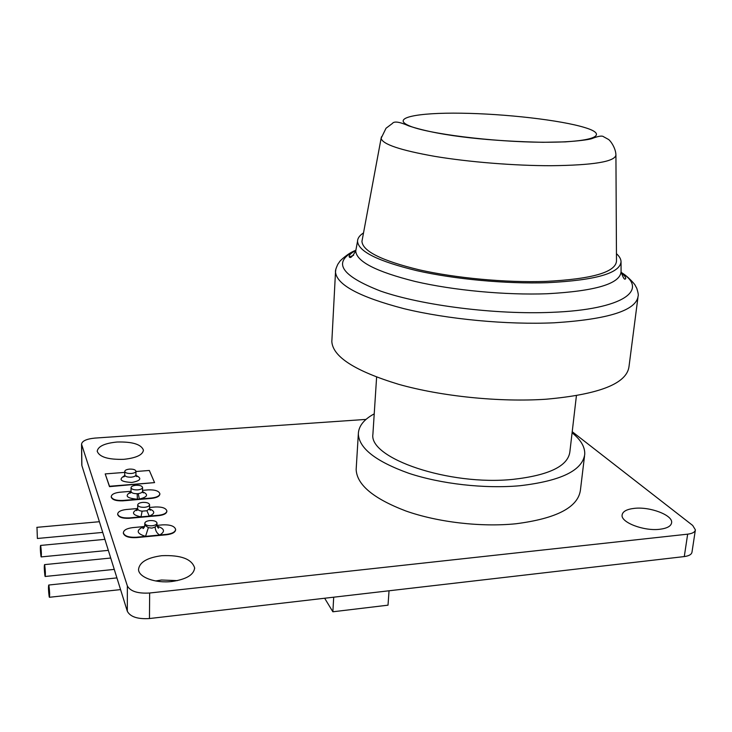 <?xml version="1.0" encoding="UTF-8"?>
<svg xmlns="http://www.w3.org/2000/svg" width="732" height="732" viewBox="0 0 732 732"><rect width="100%" height="100%" fill="white"/><g stroke="black" fill="none" stroke-linecap="round" stroke-linejoin="round"><path stroke-width="1.1" d="M149.877 520.571C146.665 520.974 144.973 521.898 144.79 523.343C145.394 525.128 147.782 525.942 151.945 525.796C155.147 525.384 156.84 524.46 157.014 523.023C156.41 521.239 154.031 520.415 149.877 520.571M144.588 526.518L132.748 527.616C126.819 528.376 123.69 530.105 123.342 532.814C124.44 536.062 128.74 537.535 136.244 537.242L145.549 536.355L148.358 527.644L151.927 528.12L155.138 527.013C155.385 530.746 156.913 533.418 159.713 535.019L166.64 534.36C172.322 533.619 175.323 531.954 175.634 529.364C174.527 526.079 170.208 524.579 162.696 524.853L157.005 525.375M123.342 532.96L123.342 533.216C124.44 536.464 128.74 537.938 136.244 537.636L166.631 534.753C172.313 534.012 175.314 532.347 175.625 529.758L175.625 529.62M144.433 526.939L143.719 526.601C135.823 530.288 136.436 533.537 145.549 536.355L159.713 535.019C165.459 531.542 164.599 528.586 157.133 526.143M137.689 508.74L137.689 508.868C137.927 510.067 139.4 510.835 142.118 511.165L141.011 516.856L158.725 515.264C163.867 514.623 166.585 513.169 166.869 510.909C165.88 508.063 162.019 506.754 155.285 506.983L149.557 507.486M142.676 502.381C139.547 502.765 137.881 503.634 137.708 504.998C138.284 506.672 140.59 507.432 144.616 507.294C147.745 506.91 149.401 506.041 149.575 504.687C148.989 503.012 146.684 502.253 142.676 502.381M142.118 511.165L146.903 510.744L149.548 508.548L149.575 504.815M117.678 514.148L117.669 514.45C118.639 517.268 122.491 518.549 129.216 518.302L158.716 515.648C163.867 515.008 166.585 513.553 166.869 511.293L166.859 511.211M137.689 508.52L126.169 509.527C120.817 510.186 117.989 511.695 117.669 514.065C118.639 516.874 122.491 518.164 129.225 517.917L141.011 516.856C132.309 514.989 131.202 512.409 137.671 509.124M149.566 508.932C155.221 511.256 155.12 513.644 149.264 516.115L146.903 510.744M131.394 492.27L129.93 493.277L131.028 491.501C131.486 492.965 133.535 493.697 137.149 493.707L137.396 499.215L151.57 498.007C156.813 497.385 159.576 495.957 159.869 493.725C158.881 490.943 154.992 489.662 148.203 489.873L142.548 490.349M135.896 485.261C132.831 485.618 131.211 486.432 131.037 487.722C131.595 489.296 133.828 490.01 137.726 489.891C140.782 489.534 142.392 488.711 142.566 487.43C141.999 485.865 139.775 485.142 135.896 485.261M137.149 493.707L138.266 493.615C140.992 493.185 142.429 492.38 142.548 491.19L142.566 487.43M111.237 496.845L111.237 497.055C112.206 499.81 116.086 501.063 122.875 500.834L151.57 498.391C156.804 497.76 159.576 496.333 159.869 494.1L159.869 493.926M131.028 491.3L119.883 492.224C114.439 492.865 111.557 494.347 111.237 496.68C112.206 499.425 116.086 500.688 122.875 500.459L137.396 499.215C126.435 498.208 124.303 495.756 130.991 491.877M142.584 491.694C148.779 494.558 147.69 497.01 139.318 499.059L138.266 493.615M129.491 469.111C126.508 469.441 124.925 470.219 124.742 471.445C125.291 472.909 127.45 473.595 131.22 473.485C134.212 473.147 135.786 472.378 135.96 471.161C135.411 469.688 133.261 469.002 129.491 469.111M124.742 472.387L105.198 473.915L109.507 486.268L154.562 482.608L149.328 470.466L135.96 471.509M154.562 482.608L109.507 486.643L105.198 473.915M36.993 527.854L37.387 538.478L36.993 527.854M40.745 545.99L40.571 545.432C40.169 547.252 40.297 550.885 40.974 556.329L41.148 556.915C41.559 555.066 41.422 551.425 40.745 545.99M44.716 565.241L44.533 564.628C44.103 566.458 44.24 570.191 44.945 575.837L45.137 576.477C45.567 574.62 45.43 570.878 44.716 565.241M48.943 585.701L48.742 585.024C48.275 586.863 48.422 590.715 49.163 596.571L49.373 597.275C49.84 595.418 49.694 591.557 48.943 585.701M362.358 239.163L361.947 241.359C362.642 251.204 381.701 260.683 419.116 269.797C455.679 278.096 505.675 282.753 545.541 281.417C591.84 279.093 615.493 272.331 616.49 261.141L615.923 155.028C614.935 161.68 593.268 165.249 550.922 165.716C514.486 165.734 468.782 162.028 434.991 156.401C400.34 150.27 382.388 144.231 381.116 138.293L381.454 136.793M363.52 232.904C359.613 235.42 357.619 238.193 357.545 241.221C358.241 251.396 377.968 261.205 416.709 270.648C454.59 279.258 506.453 284.089 547.737 282.68C595.601 280.255 620.031 273.265 621.038 261.699C620.965 259.055 619.437 256.383 616.454 253.675M331.925 339.657L331.825 341.624C332.877 356.823 355.139 371.051 398.611 384.309C441.176 396.332 499.59 402.344 546.081 399.224C599.197 394.475 626.839 383.595 628.998 366.595L637.92 297.631M373.009 432.704L372.899 434.268C368.791 458.205 448.908 486.057 513.095 479.359C549.009 475.278 567.922 466.119 569.862 451.9L576.413 395.71M374.226 413.855C363.886 419.436 358.589 426.134 358.332 433.948C359.055 448.332 375.864 461.435 408.758 473.265C440.856 483.953 484.593 488.939 519.921 485.728C560.977 480.951 582.581 470.447 584.749 454.233C585.033 446.923 580.805 439.776 572.085 432.795M356.274 467.556L356.155 469.477C356.823 484.758 373.412 498.602 405.931 511.009C437.663 522.218 480.933 527.314 515.941 523.764C556.64 518.521 578.134 507.285 580.43 490.056L584.548 455.899M171.855 581.501C186.312 579.378 193.907 574.84 194.639 567.895C191.784 558.955 180.804 554.893 161.717 555.698C147.141 557.674 139.419 562.249 138.54 569.45C138.467 577.209 155.422 583.477 171.855 581.501M177.4 580.622L161.47 580.019L155.651 580.97M123.854 459.321C136.225 457.985 142.749 454.92 143.435 450.134C141.23 444.324 132.428 441.625 117.056 442.018C104.621 443.263 98.006 446.346 97.21 451.269C99.406 457.061 108.281 459.742 123.854 459.321M659.779 529.273C667.108 528.358 671.061 526.171 671.619 522.73C672.992 515.136 649.833 506.443 634.214 508.374C626.738 509.243 622.703 511.448 622.109 514.999C620.599 522.346 643.831 531.341 659.779 529.273M695.345 530.124L691.996 552.102C691.594 554.444 689.032 555.936 684.283 556.576L687.659 534.168C692.426 533.564 694.997 532.127 695.382 529.858L692.682 525.439L572.214 431.697M366.018 419.409L94.913 438.093C86.532 438.925 82.076 440.966 81.545 444.196L127.35 585.893C130.323 591.328 137.753 593.707 149.648 593.012L149.465 618.54L684.283 556.576M149.465 618.54C137.653 619.281 130.269 616.856 127.322 611.257L127.35 585.893M81.645 444.736L81.874 465.534L127.322 611.257M81.874 465.534L81.774 464.728M324.651 598.245L332.868 611.778L388.015 605.172L389.049 590.779M332.868 611.778L333.7 597.193M149.648 593.012L687.659 534.168M144.78 525.192L148.358 527.644M155.138 527.013L156.996 525L157.014 523.16M136.006 475.425C142.182 478.353 140.791 480.704 131.842 482.47C120.542 481.784 118.163 479.497 124.687 475.608M124.742 471.445L124.742 475.123C125.282 476.596 127.441 477.282 131.22 477.173C134.194 476.834 135.777 476.056 135.942 474.83L135.96 471.161M461.316 113.204C417.249 112.508 390.54 117.861 409.197 125.776C427.021 133.672 492.508 142.017 542.805 142.237C593.332 142.557 609.994 135.145 584.978 127.615C560.648 120.075 505.208 113.808 461.316 113.204M355.77 250.39C331.98 261.836 340.316 275.424 380.786 291.153C421.897 305.436 495.399 314.815 552.056 312.326C623.874 309.554 649.586 289.762 621.111 272.496M621.102 272.368C628.779 276.751 635.669 285.471 635.083 285.178L636.776 288.289C638.13 292.59 638.578 295.206 638.112 296.14C636.309 310.441 608.411 319.317 554.408 322.785C507.111 324.935 447.472 319.243 403.954 308.666C359.522 297.027 336.711 284.812 335.503 272.02L335.86 269.111M349.329 257.033L353.675 255.212M356.182 248.587L355.743 250.966C356.383 261.544 376.202 271.709 415.2 281.472C453.337 290.357 505.602 295.289 547.225 293.742C595.455 291.116 620.077 283.787 621.084 271.746C623.261 278.389 624.826 280.576 625.769 278.297C625.576 276.888 624.039 275.067 621.139 272.844M144.79 523.343L144.78 525.329C143.902 527.992 143.262 529.016 142.868 528.413L144.213 527.379M156.996 525.128C157.81 527.644 158.359 528.596 158.643 527.982L157.6 527.223M137.991 509.6L136.6 510.607L137.689 508.868L137.708 504.998M149.548 508.658L150.444 510.231L149.227 509.426M131.037 487.722L131.028 491.501M142.548 491.3L143.481 492.911L142.164 492.105M135.502 475.763L136.902 476.578L135.942 474.931M125.181 475.928L123.635 476.925L124.742 475.123M99.396 521.715L36.838 527.342M102.736 532.411L37.488 538.468M104.896 539.347L40.571 545.432M110.724 558.04L44.533 564.628M116.919 577.896L48.742 585.024M361.947 241.359L381.116 138.293L386.029 128.246L392.352 123.488C394.045 121 399.507 121.796 408.731 125.877C441.78 136.847 495.061 141.313 542.943 142.292L565.351 141.88C578.408 140.947 587.137 139.904 591.52 138.751C598.117 136.125 602.143 135.457 603.598 136.747L608.182 139.272C609.875 139.904 615.777 147.663 615.923 155.028M355.779 250.326C347.993 253.034 339.465 261.287 339.685 261.599L337.791 264.325C335.933 268.397 335.174 270.959 335.503 272.02L331.825 341.624M621.038 261.699L621.084 271.746M376.614 377.154L372.899 434.268M358.332 433.948L356.155 469.477M194.63 568.627L194.639 567.895M81.545 444.196L81.774 464.985M357.545 241.221L355.743 250.966C352.211 257.051 349.997 258.908 349.1 256.52C349.292 254.718 351.506 252.732 355.761 250.554M120.57 589.608L49.511 597.266M114.265 569.395L45.256 576.468M108.336 550.363L41.257 556.906"/></g></svg>
